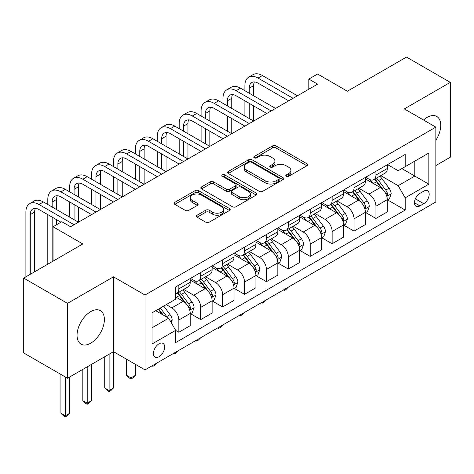 <?xml version="1.0" encoding="UTF-8"?>
<svg xmlns="http://www.w3.org/2000/svg" width="474" height="474" viewBox="0 0 474 474"><rect width="100%" height="100%" fill="white"/><g stroke="black" fill="none" stroke-linecap="round" stroke-linejoin="round"><path stroke-width="0.71" d="M286.278 176.316A1.7 0.984 0 0 0 288.684 176.316L306.956 165.764A2.429 1.404 0 0 0 307.667 164.774A2.429 1.404 0 0 0 306.956 163.779L276.004 145.909A2.429 1.404 0 0 0 272.562 145.909L254.295 156.456A1.7 0.984 0 0 0 253.797 157.155A1.7 0.984 0 0 0 254.295 157.848A1.7 0.984 0 0 0 256.701 157.848L259.065 156.479A7.78 4.491 0 0 1 270.073 156.479L272.651 157.972A7.78 4.491 0 0 1 274.932 161.148A7.78 4.491 0 0 1 272.651 164.324L270.287 165.693A1.7 0.984 0 0 0 269.789 166.386A1.7 0.984 0 0 0 270.287 167.079A1.7 0.984 0 0 0 272.692 167.079L275.056 165.716A7.78 4.491 0 0 1 286.065 165.716L288.642 167.203A7.78 4.491 0 0 1 290.923 170.379A7.78 4.491 0 0 1 288.642 173.561L286.278 174.924A1.7 0.984 0 0 0 285.781 175.617A1.7 0.984 0 0 0 286.278 176.316L286.278 174.924M90.712 343.182A19.327 11.157 120 0 0 103.338 326.148A19.327 11.157 120 0 0 100.375 310.666A19.327 11.157 120 0 0 90.712 311.619A19.327 11.157 120 0 0 78.086 328.648A19.327 11.157 120 0 0 81.048 344.136A19.327 11.157 120 0 0 90.712 343.182M435.849 140.251A19.327 11.157 120 0 0 436.75 116.462A19.327 11.157 120 0 0 427.086 117.416A19.327 11.157 120 0 0 423.531 120.017M159.039 356.732A7.928 4.58 120 0 0 164.217 349.747A7.928 4.58 120 0 0 163.003 343.395A7.928 4.58 120 0 0 159.039 343.786A7.928 4.58 120 0 0 153.86 350.772A7.928 4.58 120 0 0 155.075 357.123A7.928 4.58 120 0 0 159.039 356.732M197.071 215.208A2.429 1.404 0 0 0 196.36 216.203A2.429 1.404 0 0 0 197.071 217.193L205.757 222.205A2.429 1.404 0 0 0 209.194 222.205L229.487 210.492A2.429 1.404 0 0 0 230.198 209.502A2.429 1.404 0 0 0 229.487 208.507L198.535 190.637A2.429 1.404 0 0 0 195.092 190.637L174.799 202.351A2.429 1.404 0 0 0 174.088 203.346A2.429 1.404 0 0 0 174.799 204.335L185.293 210.391A2.429 1.404 0 0 0 188.729 210.391L197.415 205.378A2.429 1.404 0 0 0 198.126 204.389A2.429 1.404 0 0 0 197.415 203.393L192.213 200.389A6.506 3.756 0 0 1 190.311 197.735A6.506 3.756 0 0 1 194.322 194.263A6.506 3.756 0 0 1 201.414 195.081L221.791 206.842A6.506 3.756 0 0 1 223.698 209.502A6.506 3.756 0 0 1 219.681 212.968A6.506 3.756 0 0 1 212.589 212.156L209.194 210.195A2.429 1.404 0 0 0 205.757 210.195L197.071 215.208L197.071 217.193M435.849 165.562L450.3 157.22L450.3 82.369L406.502 57.081L347.371 91.221L317.592 74.021L308.829 79.081L317.592 84.141L70.567 226.756L61.804 221.702L53.047 226.756L53.047 261.15M67.498 303.378L67.498 378.228L113.487 351.678L113.487 276.828L67.498 303.378L23.7 278.09L82.826 243.95L53.047 226.756M113.487 276.828L145.02 295.029L435.849 127.127L435.849 201.977L145.02 369.88L145.02 295.029M450.3 82.369L404.31 108.919L435.849 127.127M259.237 191.33A2.429 1.404 0 0 0 262.679 191.33L282.966 179.616A2.429 1.404 0 0 0 283.683 178.621A2.429 1.404 0 0 0 282.966 177.632L252.014 159.756A2.429 1.404 0 0 0 248.577 159.756L228.284 171.475A2.429 1.404 0 0 0 227.573 172.465A2.429 1.404 0 0 0 228.284 173.46L259.237 191.33M223.029 176.684A1.7 0.984 0 0 1 224.759 176.921L224.759 174.9L256.227 193.066A2.429 1.404 0 0 1 256.938 194.062A2.429 1.404 0 0 1 256.227 195.051L235.934 206.771A2.429 1.404 0 0 1 232.497 206.771L201.545 188.901L201.545 186.91A2.429 1.404 0 0 0 200.828 187.905A2.429 1.404 0 0 0 201.545 188.901M201.545 186.91L210.225 181.898A2.429 1.404 0 0 1 213.667 181.898L226.222 189.144A2.429 1.404 0 0 0 229.659 189.144L235.418 185.82A2.429 1.404 0 0 0 236.135 184.824A2.429 1.404 0 0 0 235.418 183.835L222.353 176.287A1.7 0.984 0 0 1 221.85 175.593A1.7 0.984 0 0 1 222.904 174.687A1.7 0.984 0 0 1 224.759 174.9M67.498 378.228L23.7 352.94L23.7 278.09M423.756 191.152L419.905 193.38A7.679 4.432 120 0 0 414.886 200.147A7.679 4.432 120 0 0 416.065 206.303A7.679 4.432 120 0 0 419.905 205.923L423.756 203.696A7.679 4.432 120 0 0 428.774 196.929A7.679 4.432 120 0 0 427.595 190.773A7.679 4.432 120 0 0 423.756 191.152M387.578 164.602L398.178 170.723L405.187 166.676L405.187 154.435L175.682 286.942L175.682 299.177L152.03 312.834L152.03 343.988L175.682 330.331L175.682 342.572L405.187 210.071L405.187 197.83L398.178 185.689L380.758 175.635M405.187 166.676L428.84 153.019L428.84 184.173L405.187 197.83M109.109 354.202L109.109 390.517L113.487 387.993L113.487 351.678L145.02 369.88M308.829 79.081L308.829 89.195M401.857 168.596L414.821 176.085L414.821 161.113L428.84 153.019M398.178 185.689L414.821 176.085L428.84 184.173M152.03 327.807L168.673 318.196L155.709 310.713M175.682 330.437L178.834 332.256L178.834 320.015A9.913 5.724 -120 0 0 171.825 307.881L166.22 304.64M178.834 332.256L190.222 325.679L190.222 313.444A9.913 5.724 -120 0 0 183.213 301.304L175.682 296.955M190.483 313.693L200.733 319.612L200.733 307.371A9.913 5.724 -120 0 0 193.73 295.237L183.663 289.424M200.733 319.612L212.121 313.036L212.121 300.8A9.913 5.724 -120 0 0 205.112 288.66L190.222 280.063M212.388 301.049L222.632 306.968L222.632 294.727A9.913 5.724 -120 0 0 215.629 282.593L205.562 276.78M222.632 306.968L234.02 300.392L234.02 288.156A9.913 5.724 -120 0 0 227.016 276.016L212.121 267.419M234.286 288.405L244.531 294.324L244.531 282.083A9.913 5.724 -120 0 0 237.527 269.949L227.461 264.137M244.531 294.324L255.919 287.748L255.919 275.512A9.913 5.724 -120 0 0 248.915 263.372L234.02 254.775M256.185 275.767L266.435 281.68L266.435 269.445A9.913 5.724 -120 0 0 259.426 257.305L249.365 251.493M266.435 281.68L277.823 275.11L277.823 262.869A9.913 5.724 -120 0 0 270.814 250.728L255.919 242.131M278.084 263.123L288.334 269.036L288.334 256.801A9.913 5.724 -120 0 0 281.325 244.661L271.264 238.855M288.334 269.036L299.722 262.466L299.722 250.225A9.913 5.724 -120 0 0 292.713 238.084L277.823 229.487M299.983 250.479L310.233 256.393L310.233 244.157A9.913 5.724 -120 0 0 303.224 232.017L293.163 226.211M310.233 256.393L321.621 249.822L321.621 237.581A9.913 5.724 -120 0 0 314.612 225.44L299.722 216.843M321.882 237.835L332.132 243.749L332.132 231.513A9.913 5.724 -120 0 0 325.123 219.373L315.062 213.567M332.132 243.749L343.52 237.178L343.52 224.937A9.913 5.724 -120 0 0 336.51 212.802L321.621 204.199M343.78 225.191L354.031 231.105L354.031 218.869A9.913 5.724 -120 0 0 347.021 206.729L336.961 200.923M354.031 231.105L365.418 224.534L365.418 212.293A9.913 5.724 -120 0 0 358.409 200.158L343.52 191.561M365.679 212.548L375.929 218.467L375.929 206.226A9.913 5.724 -120 0 0 368.92 194.085L358.859 188.279M375.929 218.467L387.317 211.89L387.317 199.649A9.913 5.724 -120 0 0 380.308 187.514L365.418 178.917M365.679 177.246L368.92 179.119A9.913 5.724 -120 0 0 373.879 179.61A9.913 5.724 -120 0 0 375.929 175.072L375.929 171.327M343.78 189.89L347.021 191.763A9.913 5.724 -120 0 0 351.981 192.248A9.913 5.724 -120 0 0 354.031 187.716L354.031 183.971M321.882 202.534L325.123 204.407A9.913 5.724 -120 0 0 330.076 204.892A9.913 5.724 -120 0 0 332.132 200.36L332.132 196.615M299.983 215.178L303.224 217.045A9.913 5.724 -120 0 0 308.177 217.536A9.913 5.724 -120 0 0 310.233 213.004L310.233 209.259M278.084 227.822L281.325 229.689A9.913 5.724 -120 0 0 286.278 230.18A9.913 5.724 -120 0 0 288.334 225.648L288.334 221.903M256.185 240.46L259.426 242.333A9.913 5.724 -120 0 0 264.379 242.824A9.913 5.724 -120 0 0 266.435 238.286L266.435 234.547M234.286 253.104L237.527 254.976A9.913 5.724 -120 0 0 242.481 255.468A9.913 5.724 -120 0 0 244.531 250.93L244.531 247.191M212.388 265.748L215.629 267.62A9.913 5.724 -120 0 0 220.582 268.112A9.913 5.724 -120 0 0 222.632 263.574L222.632 259.835M190.483 278.392L193.73 280.264A9.913 5.724 -120 0 0 198.683 280.756A9.913 5.724 -120 0 0 200.733 276.218L200.733 272.479M387.578 199.904L405.187 210.071M373.879 179.61L385.267 173.034A9.913 5.724 -120 0 0 387.317 168.495L387.317 164.756M351.981 192.248L363.362 185.678A9.913 5.724 -120 0 0 365.418 181.139L365.418 177.394M330.076 204.892L341.464 198.322A9.913 5.724 -120 0 0 343.52 193.783L343.52 190.038M308.177 217.536L319.565 210.966A9.913 5.724 -120 0 0 321.621 206.427L321.621 202.682M286.278 230.18L297.666 223.609A9.913 5.724 -120 0 0 299.722 219.071L299.722 215.326M264.379 242.824L275.767 236.253A9.913 5.724 -120 0 0 277.823 231.715L277.823 227.97M242.481 255.468L253.868 248.891A9.913 5.724 -120 0 0 255.919 244.359L255.919 240.614M220.582 268.112L231.97 261.535A9.913 5.724 -120 0 0 234.02 257.003L234.02 253.258M198.683 280.756L210.071 274.179A9.913 5.724 -120 0 0 212.121 269.647L212.121 265.902M175.682 293.797A9.913 5.724 -120 0 0 176.784 293.4L188.172 286.823A9.913 5.724 -120 0 0 190.222 282.291L190.222 278.546M176.784 293.4A9.913 5.724 -120 0 0 178.834 288.862L178.834 285.117M168.673 318.196L175.682 330.331M286.96 176.553L288.642 175.581A7.78 4.491 0 0 0 290.923 172.406L290.923 170.379M274.932 161.148L274.932 163.169A7.78 4.491 0 0 1 272.651 166.35L270.968 167.322M306.927 165.782L276.004 147.929A2.429 1.404 0 0 0 272.562 147.929L254.976 158.085M282.937 179.634L252.014 161.782A2.429 1.404 0 0 0 248.577 161.782L228.314 173.478M278.671 179.314A1.7 0.984 0 0 0 279.168 178.621A1.7 0.984 0 0 0 278.671 177.928L251.498 162.238A1.7 0.984 0 0 0 249.093 162.238L246.599 163.678A7.78 4.491 0 0 0 244.317 166.86A7.78 4.491 0 0 0 246.599 170.036L265.167 180.754A7.78 4.491 0 0 0 276.176 180.754L278.671 179.314L278.671 181.341A1.7 0.984 0 0 0 279.168 180.647L279.168 178.621M244.317 166.86L244.317 168.88A7.78 4.491 0 0 0 246.599 172.056L246.599 170.036M278.671 181.341L276.176 182.78A7.78 4.491 0 0 1 265.167 182.78L246.599 172.056M201.574 188.919L210.225 183.924L210.225 181.898M236.135 184.824L236.135 186.851A2.429 1.404 0 0 1 235.418 187.84L229.659 191.17A2.429 1.404 0 0 1 226.222 191.17L213.667 183.924A2.429 1.404 0 0 0 210.225 183.924M224.759 176.921L256.197 195.075M239.246 196.669A6.506 3.756 0 0 0 246.338 197.48A6.506 3.756 0 0 0 250.355 194.008A6.506 3.756 0 0 0 248.447 191.354L241.266 187.212A2.429 1.404 0 0 0 237.829 187.212L232.064 190.536A2.429 1.404 0 0 0 231.353 191.532A2.429 1.404 0 0 0 232.064 192.521L239.246 196.669L239.246 198.689A6.506 3.756 0 0 0 246.338 199.507A6.506 3.756 0 0 0 250.355 196.035L250.355 194.008M231.353 191.532L231.353 193.552A2.429 1.404 0 0 0 232.064 194.547L232.064 192.521M239.246 198.689L232.064 194.547M223.698 209.502L223.698 211.523A6.506 3.756 0 0 1 219.681 214.995A6.506 3.756 0 0 1 212.589 214.177L209.194 212.216A2.429 1.404 0 0 0 205.757 212.216L197.107 217.211M190.311 197.735L190.311 199.755A6.506 3.756 0 0 0 192.213 202.416L192.213 200.389M197.385 205.396L192.213 202.416M229.457 210.509L198.535 192.657A2.429 1.404 0 0 0 195.092 192.657L174.835 204.353M387.317 200.058L389.421 198.843L391.169 193.783A6.565 3.792 -120 0 0 389.077 188.19L381.92 178.639A18.954 10.943 -120 0 0 379.852 176.162M372.73 183.136A18.954 10.943 -120 0 0 368.849 179.077M386.719 196.035L387.483 195.211L387.625 194.062A6.565 3.792 -120 0 0 385.747 190.115L378.59 180.558A18.954 10.943 -120 0 0 376.522 178.082M374.756 179.101A15.731 9.083 60 0 1 377.34 182.034L383.395 190.121M374.419 179.296A18.954 10.943 60 0 1 376.486 181.773L381.244 188.125M288.447 287.078L286.053 289.472L284.305 290.485L283.422 289.975M284.305 289.472L284.305 290.485M244.886 90.712L244.886 85.658A18.581 10.73 60 0 1 248.732 77.149L253.11 74.619A18.581 10.73 60 0 1 262.4 75.544L297.441 95.772M248.732 77.149A18.581 10.73 60 0 1 258.022 78.068L293.062 98.302M288.684 100.826L258.022 83.128A12.389 7.151 -120 0 0 251.83 82.512A12.389 7.151 -120 0 0 249.265 88.188L249.265 93.242M254.419 81.943A12.389 7.151 -120 0 0 253.643 85.658L253.643 95.772M249.265 103.356L249.265 118.53M253.643 105.886L253.643 121.06L218.603 100.826L214.224 103.356L249.265 123.584M244.886 116L244.886 100.826M365.418 212.696L367.522 211.487L369.27 206.427A6.565 3.792 -120 0 0 367.178 200.834L360.021 191.283A18.954 10.943 -120 0 0 357.947 188.806M350.831 195.78A18.954 10.943 -120 0 0 346.95 191.721M364.82 208.679L365.584 207.855L365.727 206.705A6.565 3.792 -120 0 0 363.848 202.759L356.691 193.202A18.954 10.943 -120 0 0 354.623 190.726M352.857 191.745A15.731 9.083 60 0 1 355.441 194.678L361.496 202.765M352.52 191.94A18.954 10.943 60 0 1 354.588 194.417L359.345 200.769M266.548 299.722L264.154 302.116L262.4 303.129L261.524 302.619M262.4 302.116L262.4 303.129M343.52 225.34L345.623 224.131L347.371 219.071A6.565 3.792 -120 0 0 345.279 213.478L338.116 203.927A18.954 10.943 -120 0 0 336.048 201.444M328.932 208.424A18.954 10.943 -120 0 0 325.051 204.365M342.921 221.322L343.686 220.493L343.828 219.349A6.565 3.792 -120 0 0 341.95 215.403L334.792 205.846A18.954 10.943 -120 0 0 332.724 203.37M330.959 204.389A15.731 9.083 60 0 1 333.542 207.322L339.597 215.409M330.621 204.584A18.954 10.943 60 0 1 332.689 207.061L337.447 213.413M244.649 312.366L242.255 314.76L240.502 315.773L239.625 315.263M240.502 314.76L240.502 315.773M321.621 237.984L323.724 236.769L325.472 231.715A6.565 3.792 -120 0 0 323.375 226.122L316.217 216.565A18.954 10.943 -120 0 0 314.149 214.088M307.034 221.068A18.954 10.943 -120 0 0 303.153 217.003M321.022 233.966L321.787 233.137L321.929 231.993A6.565 3.792 -120 0 0 320.051 228.047L312.893 218.49A18.954 10.943 -120 0 0 310.82 216.014M309.06 217.033A15.731 9.083 60 0 1 311.643 219.966L317.699 228.053M308.722 217.228A18.954 10.943 60 0 1 310.79 219.705L315.548 226.057M222.75 325.01L220.357 327.404L218.603 328.417L217.726 327.907M218.603 327.398L218.603 328.417M222.981 103.356L222.981 98.302A18.581 10.73 60 0 1 226.833 89.793L231.211 87.263A18.581 10.73 60 0 1 240.502 88.182L275.542 108.416M226.833 89.793A18.581 10.73 60 0 1 236.123 90.712L271.164 110.946M266.785 113.47L236.123 95.772A12.389 7.151 -120 0 0 229.931 95.156A12.389 7.151 -120 0 0 227.366 100.826L227.366 105.886M232.521 94.587A12.389 7.151 -120 0 0 231.745 98.302L231.745 108.416M227.366 116L227.366 131.174M231.745 118.53L231.745 133.704L196.704 113.47L192.326 116L227.366 136.228M222.981 128.644L222.981 113.47M244.886 126.114L214.224 108.416A12.389 7.151 -120 0 0 208.033 107.799A12.389 7.151 -120 0 0 205.467 113.47L205.467 118.53M210.622 107.231A12.389 7.151 -120 0 0 209.846 110.946L209.846 121.06M205.467 128.644L205.467 143.818M209.846 131.174L209.846 146.347L174.805 126.114L170.427 128.644L205.467 148.872M201.083 141.288L201.083 126.114M201.083 116L201.083 110.946A18.581 10.73 60 0 1 204.934 102.437A18.581 10.73 60 0 1 214.224 103.356M204.934 102.437L209.312 99.907A18.581 10.73 60 0 1 218.603 100.826M222.981 138.758L192.326 121.06A12.389 7.151 -120 0 0 186.134 120.443A12.389 7.151 -120 0 0 183.568 126.114L183.568 131.174M188.723 119.875A12.389 7.151 -120 0 0 187.947 123.59L187.947 133.704M183.568 141.288L183.568 156.461M187.947 143.818L187.947 158.986L152.906 138.758L148.528 141.288L183.562 161.516M179.184 153.931L179.184 138.758M179.184 128.644L179.184 123.59A18.581 10.73 60 0 1 183.035 115.081A18.581 10.73 60 0 1 192.326 116M183.035 115.081L187.414 112.551A18.581 10.73 60 0 1 196.704 113.47M299.722 250.627L301.82 249.413L303.573 244.359A6.565 3.792 -120 0 0 301.476 238.766L294.318 229.209A18.954 10.943 -120 0 0 292.251 226.732M285.135 233.712A18.954 10.943 -120 0 0 281.254 229.647M299.124 246.61L299.888 245.781L300.03 244.637A6.565 3.792 -120 0 0 298.152 240.685L290.989 231.134A18.954 10.943 -120 0 0 288.921 228.658M287.161 229.677A15.731 9.083 60 0 1 289.744 232.61L295.8 240.697M286.823 229.872A18.954 10.943 60 0 1 288.891 232.349L293.649 238.7M200.852 337.648L198.458 340.048L196.704 341.055L195.827 340.551M196.704 340.042L196.704 341.055M201.083 151.402L170.427 133.704A12.389 7.151 -120 0 0 164.229 133.087A12.389 7.151 -120 0 0 161.664 138.758L161.664 143.818M166.824 132.519A12.389 7.151 -120 0 0 166.048 136.228L166.048 146.347M161.664 153.931L161.664 169.105M166.048 156.461L166.048 171.629L131.008 151.402L126.629 153.931L161.664 174.159M157.285 166.575L157.285 151.402M157.285 141.288L157.285 136.228A18.581 10.73 60 0 1 161.136 127.725A18.581 10.73 60 0 1 170.427 128.644M161.136 127.725L165.515 125.195A18.581 10.73 60 0 1 174.805 126.114M277.823 263.271L279.921 262.057L281.675 257.003A6.565 3.792 -120 0 0 279.577 251.41L272.42 241.853A18.954 10.943 -120 0 0 270.352 239.376M263.23 246.356A18.954 10.943 -120 0 0 259.355 242.291M277.225 259.248L277.983 258.425L278.131 257.281A6.565 3.792 -120 0 0 276.247 253.329L269.09 243.778A18.954 10.943 -120 0 0 267.022 241.302M265.262 242.315A15.731 9.083 60 0 1 267.84 245.254L273.901 253.341M264.919 242.51A18.954 10.943 60 0 1 266.986 244.987L271.75 251.344M178.953 350.292L176.559 352.692L174.805 353.699L173.928 353.195M174.805 352.686L174.805 353.699M255.919 275.915L258.022 274.701L259.776 269.647A6.565 3.792 -120 0 0 257.678 264.054L250.521 254.497A18.954 10.943 -120 0 0 248.453 252.02M241.331 259A18.954 10.943 -120 0 0 237.45 254.935M255.32 271.892L256.084 271.069L256.233 269.925A6.565 3.792 -120 0 0 254.348 265.973L247.191 256.422A18.954 10.943 -120 0 0 245.123 253.946M243.358 254.959A15.731 9.083 60 0 1 245.941 257.897L252.002 265.985M243.02 255.154A18.954 10.943 60 0 1 245.088 257.631L249.851 263.988M157.054 362.936L154.66 365.336L152.906 366.343L152.03 365.839M152.906 365.33L152.906 366.343M234.02 288.559L236.123 287.345L237.877 282.291A6.565 3.792 -120 0 0 235.779 276.697L228.622 267.14A18.954 10.943 -120 0 0 226.554 264.664M219.432 271.643A18.954 10.943 -120 0 0 215.552 267.579M233.421 284.536L234.186 283.713L234.328 282.569A6.565 3.792 -120 0 0 232.45 278.617L225.292 269.06A18.954 10.943 -120 0 0 223.224 266.584M221.459 267.603A15.731 9.083 60 0 1 224.042 270.541L230.103 278.629M221.121 267.798A18.954 10.943 60 0 1 223.189 270.275L227.953 276.632M131.008 361.792L131.008 377.873L135.386 375.349L135.386 364.322M135.386 375.349L132.761 377.974L131.008 378.987L129.254 377.974L126.629 375.349L126.629 359.262M126.629 375.349L131.008 377.873L131.008 378.987M179.184 164.045L148.528 146.347A12.389 7.151 -120 0 0 142.33 145.731A12.389 7.151 -120 0 0 139.765 151.402L139.765 156.461M144.92 145.162A12.389 7.151 -120 0 0 144.149 148.872L144.149 158.986M139.765 166.575L139.765 181.749M144.149 169.105L144.149 184.273L109.109 164.045L104.73 166.575L139.765 186.803M135.386 179.219L135.386 164.045M135.386 153.931L135.386 148.872A18.581 10.73 60 0 1 139.238 140.369A18.581 10.73 60 0 1 148.528 141.288M139.238 140.369L143.616 137.839A18.581 10.73 60 0 1 152.906 138.758M157.285 176.689L126.629 158.986A12.389 7.151 -120 0 0 120.432 158.375A12.389 7.151 -120 0 0 117.866 164.045L117.866 169.105M123.021 157.801A12.389 7.151 -120 0 0 122.245 161.516L122.245 171.629M117.866 179.219L117.866 194.387M122.245 181.749L122.245 196.917L87.21 176.689L82.826 179.219L117.866 199.447M113.487 191.863L113.487 176.689M113.487 166.575L113.487 161.516A18.581 10.73 60 0 1 117.339 153.013A18.581 10.73 60 0 1 126.629 153.931M117.339 153.013L121.717 150.483A18.581 10.73 60 0 1 131.008 151.402M135.386 189.333L104.73 171.629A12.389 7.151 -120 0 0 98.533 171.019A12.389 7.151 -120 0 0 95.967 176.689L95.967 181.749M101.122 170.444A12.389 7.151 -120 0 0 100.346 174.159L100.346 184.273M95.967 191.863L95.967 207.031M100.346 194.387L100.346 209.561L65.311 189.333L60.927 191.863L95.967 212.091M91.589 204.507L91.589 189.333M91.589 179.219L91.589 174.159A18.581 10.73 60 0 1 95.434 165.651A18.581 10.73 60 0 1 104.73 166.575M95.434 165.651L99.818 163.127A18.581 10.73 60 0 1 109.109 164.045M212.121 301.203L214.224 299.989L215.978 294.929A6.565 3.792 -120 0 0 213.881 289.341L206.723 279.784A18.954 10.943 -120 0 0 204.655 277.308M197.534 284.281A18.954 10.943 -120 0 0 193.653 280.223M211.523 297.18L212.287 296.357L212.429 295.213A6.565 3.792 -120 0 0 210.551 291.261L203.393 281.704A18.954 10.943 -120 0 0 201.326 279.227M199.56 280.247A15.731 9.083 60 0 1 202.143 283.185L208.204 291.273M199.222 280.442A18.954 10.943 60 0 1 201.29 282.919L206.048 289.27M113.487 387.993L110.857 390.617L109.109 391.631L107.355 390.617L104.73 387.993L104.73 356.732M104.73 387.993L109.109 390.517L109.109 391.631M113.487 201.977L82.826 184.273A12.389 7.151 -120 0 0 76.634 183.663A12.389 7.151 -120 0 0 74.068 189.333L74.068 194.387M79.223 183.088A12.389 7.151 -120 0 0 78.447 186.803L78.447 196.917M74.068 204.507L74.068 219.675M78.447 207.031L78.447 222.205L43.407 201.977L39.028 204.507L74.068 224.735M69.69 217.151L69.69 201.977M69.69 191.863L69.69 186.803A18.581 10.73 60 0 1 73.535 178.295A18.581 10.73 60 0 1 82.826 179.219M73.535 178.295L77.92 175.771A18.581 10.73 60 0 1 87.21 176.689M190.222 313.847L192.326 312.633L194.079 307.573A6.565 3.792 -120 0 0 191.982 301.985L184.824 292.428A18.954 10.943 -120 0 0 182.757 289.952M189.624 309.824L190.388 309.001L190.53 307.857A6.565 3.792 -120 0 0 188.652 303.905L181.495 294.348A18.954 10.943 -120 0 0 179.427 291.871M177.661 292.891A15.731 9.083 60 0 1 180.244 295.829L186.3 303.917M177.323 293.086A18.954 10.943 60 0 1 179.391 295.563L184.149 301.914M87.21 366.846L87.21 403.161L91.589 400.631L91.589 364.322M91.589 400.631L88.958 403.261L87.21 404.275L85.456 403.261L82.826 400.631L82.826 369.376M82.826 400.631L87.21 403.161L87.21 404.275M91.589 214.621L60.927 196.917A12.389 7.151 -120 0 0 54.735 196.307A12.389 7.151 -120 0 0 52.17 201.977L52.17 207.031M57.324 195.732A12.389 7.151 -120 0 0 56.548 199.447L56.548 209.561M52.17 217.151L52.17 261.654M56.548 219.675L56.548 224.735M47.791 264.184L47.791 214.621M47.791 204.507L47.791 199.447A18.581 10.73 60 0 1 51.636 190.939A18.581 10.73 60 0 1 60.927 191.863M51.636 190.939L56.015 188.415A18.581 10.73 60 0 1 65.311 189.333M171.304 322.747L172.175 320.217A6.565 3.792 -120 0 0 170.083 314.629L163.696 306.103M167.352 317.432A6.565 3.792 -120 0 0 166.753 316.549L160.366 308.023M158.719 308.971L163.311 315.097M158.263 309.238L162.155 314.434M65.311 376.96L65.311 415.805L69.69 413.275L69.69 376.96M69.69 413.275L67.059 415.905L65.311 416.919L63.557 415.905L60.927 413.275L60.927 374.436M60.927 413.275L65.311 415.805L65.311 416.919M60.927 222.205L39.028 209.561A12.389 7.151 -120 0 0 32.836 208.951A12.389 7.151 -120 0 0 30.271 214.621L30.271 274.298M35.426 208.376A12.389 7.151 -120 0 0 34.649 212.091L34.649 271.768M25.892 276.828L25.892 212.091A18.581 10.73 60 0 1 29.738 203.583A18.581 10.73 60 0 1 39.028 204.507M29.738 203.583L34.116 201.053A18.581 10.73 60 0 1 43.407 201.977M171.825 307.881L183.213 301.304M193.73 295.237L205.112 288.66M215.629 282.593L227.016 276.016M237.527 269.949L248.915 263.372M259.426 257.305L270.814 250.728M281.325 244.661L292.713 238.084M303.224 232.017L314.612 225.44M325.123 219.373L336.51 212.802M347.021 206.729L358.409 200.158M368.92 194.085L380.308 187.514M375.929 175.072L387.317 168.495M375.929 206.226L387.317 199.649M354.031 218.869L365.418 212.293M354.031 187.716L365.418 181.139M332.132 231.513L343.52 224.937M332.132 200.36L343.52 193.783M310.233 244.157L321.621 237.581M310.233 213.004L321.621 206.427M288.334 256.801L299.722 250.225M288.334 225.648L299.722 219.071M266.435 269.445L277.823 262.869M266.435 238.286L277.823 231.715M244.531 282.083L255.919 275.512M244.531 250.93L255.919 244.359M222.632 294.727L234.02 288.156M222.632 263.574L234.02 257.003M200.733 307.371L212.121 300.8M200.733 276.218L212.121 269.647M178.834 320.015L190.222 313.444M178.834 288.862L190.222 282.291M415.354 198.849L423.756 203.696M414.472 202.789L419.905 205.923M288.642 175.581L288.642 173.561M270.287 167.079L270.287 165.693M272.651 166.35L272.651 164.324M254.295 157.848L254.295 156.456M272.562 147.929L272.562 145.909M276.004 147.929L276.004 145.909M306.956 165.764L306.956 163.779M228.284 173.46L228.284 171.475M248.577 161.782L248.577 159.756M252.014 161.782L252.014 159.756M282.966 179.616L282.966 177.632M265.167 182.78L265.167 180.754M276.176 182.78L276.176 180.754M213.667 183.924L213.667 181.898M226.222 191.17L226.222 189.144M229.659 191.17L229.659 189.144M235.418 187.84L235.418 185.82M256.227 195.051L256.227 193.066M205.757 212.216L205.757 210.195M209.194 212.216L209.194 210.195M212.589 214.177L212.589 212.156M197.415 205.378L197.415 203.393M174.799 204.335L174.799 202.351M195.092 192.657L195.092 190.637M198.535 192.657L198.535 190.637M229.487 210.492L229.487 208.507M386.825 196.396L391.127 193.907M378.59 180.558L381.92 178.639M373.429 183.539L376.486 181.773M385.747 190.115L389.077 188.19M385.226 192.675L387.625 194.062M262.4 75.544L258.022 78.068M253.643 85.658L249.265 88.188M364.927 209.034L369.228 206.551M356.691 193.202L360.021 191.283M351.53 196.183L354.588 194.417M363.848 202.759L367.178 200.834M363.327 205.319L365.727 206.705M343.028 221.678L347.329 219.195M334.792 205.846L338.116 203.927M329.626 208.827L332.689 207.061M341.95 215.403L345.279 213.478M341.428 217.963L343.828 219.349M321.129 234.322L325.431 231.839M312.893 218.49L316.217 216.565M307.727 221.471L310.79 219.705M320.051 228.047L323.375 226.122M319.529 230.607L321.929 231.993M240.502 88.182L236.123 90.712M231.745 98.302L227.366 100.826M209.846 110.946L205.467 113.47M187.947 123.59L183.568 126.114M299.23 246.966L303.532 244.483M290.989 231.134L294.318 229.209M285.828 234.115L288.891 232.349M298.152 240.685L301.476 238.766M297.631 243.251L300.03 244.637M166.048 136.228L161.664 138.758M277.331 259.61L281.633 257.127M269.09 243.778L272.42 241.853M263.929 246.758L266.986 244.987M276.247 253.329L279.577 251.41M275.732 255.895L278.131 257.281M255.433 272.254L259.734 269.771M247.191 256.422L250.521 254.497M242.03 259.402L245.088 257.631M254.348 265.973L257.678 264.054M253.833 268.539L256.233 269.925M233.534 284.898L237.829 282.415M225.292 269.06L228.622 267.14M220.132 272.04L223.189 270.275M232.45 278.617L235.779 276.697M231.928 281.183L234.328 282.569M144.149 148.872L139.765 151.402M122.245 161.516L117.866 164.045M100.346 174.159L95.967 176.689M211.629 297.542L215.931 295.059M203.393 281.704L206.723 279.784M198.233 284.684L201.29 282.919M210.551 291.261L213.881 289.341M210.029 293.827L212.429 295.213M78.447 186.803L74.068 189.333M189.73 310.186L194.032 307.703M181.495 294.348L184.824 292.428M176.334 297.328L179.391 295.563M188.652 303.905L191.982 301.985M188.131 306.471L190.53 307.857M56.548 199.447L52.17 201.977M170.468 321.307L172.133 320.347M166.753 316.549L170.083 314.629M34.649 212.091L30.271 214.621"/></g></svg>
